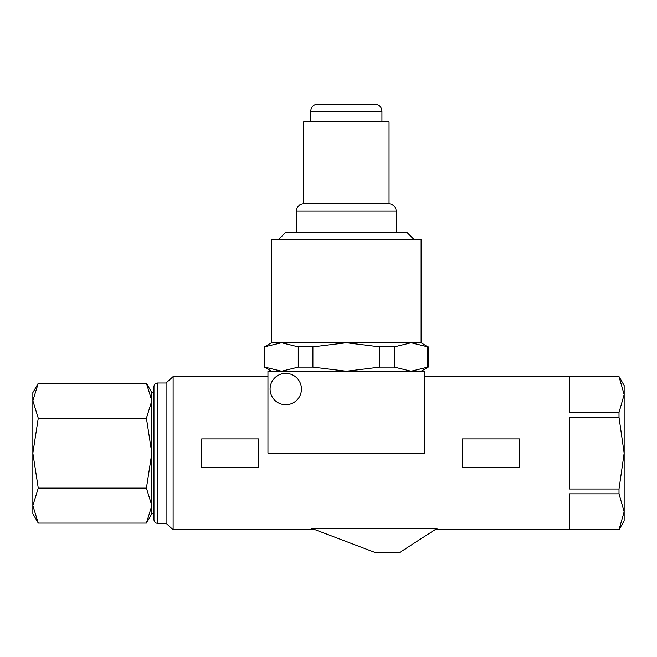 <?xml version="1.0" encoding="UTF-8"?>
<svg xmlns="http://www.w3.org/2000/svg" width="657" height="657" viewBox="0 0 657 657"><rect width="100%" height="100%" fill="white"/><g stroke="black" fill="none" stroke-linecap="round" stroke-linejoin="round"><path stroke-width="0.99" d="M157.524 523.342L157.524 382.998L166.073 382.998L173.12 376.584L173.12 529.756L166.073 523.342L157.524 523.342C155.356 523.136 154.173 521.945 153.96 519.786L153.96 513.725L151.824 513.725L151.824 505.611L146.412 523.095L151.824 513.725M166.073 382.998L166.073 523.342M157.524 382.998C155.356 383.212 154.173 384.394 153.96 386.562L153.96 519.786M151.824 392.615L146.412 383.253L151.824 400.729L151.824 392.615L153.96 392.615M151.824 400.729L151.824 505.611L146.412 488.135L151.824 453.174L146.412 418.213L151.824 400.729M32.85 513.725L38.262 523.095L32.85 505.611L38.262 488.135L32.85 453.174L32.85 513.725M38.262 383.253L32.85 392.615L32.85 453.174L38.262 418.213L32.85 400.729L38.262 383.253L146.412 383.253M619.009 376.642L624.15 394.561L624.15 385.495L619.009 376.584L569.291 376.642L569.291 412.481L619.009 412.481L619.009 417.326L569.291 417.326L569.291 489.013L619.009 489.013L619.009 493.859L569.291 493.859L569.291 529.706L619.009 529.756L624.15 520.853L624.15 511.787L619.009 529.706M173.12 376.584L267.949 376.584M315.212 529.756L173.12 529.756M311.689 528.417L437.061 528.417L399.029 552.907L376.231 552.907L311.689 528.417M619.009 529.756L434.983 529.756M424.677 376.584L619.009 376.584M270.084 389.051A15.669 15.669 0 0 1 285.754 373.381A15.669 15.669 0 0 1 301.432 389.051A15.669 15.669 0 0 1 285.754 404.728A15.669 15.669 0 0 1 270.084 389.051M462.429 438.925L462.429 467.423L519.424 467.423L519.424 438.925L462.429 438.925M201.691 438.925L201.691 467.423L258.686 467.423L258.686 438.925L201.691 438.925M424.677 453.174L424.677 371.246L267.949 371.246L267.949 453.174L424.677 453.174M619.009 493.859L624.15 511.787L624.15 453.174L619.009 489.013M619.009 417.326L624.15 453.174L624.15 394.561L619.009 412.481M38.262 418.213L146.412 418.213M38.262 488.135L146.412 488.135M38.262 523.095L146.412 523.095M310.687 121.898L310.687 111.214C311.114 106.886 313.488 104.512 317.816 104.093L374.81 104.093C379.138 104.512 381.512 106.886 381.931 111.214L381.931 121.898M303.567 203.826L303.567 121.898L389.051 121.898L389.051 203.826L303.567 203.826C299.239 204.253 296.865 206.626 296.438 210.954L396.179 210.954L396.179 232.323M296.438 232.323L296.438 210.954M278.634 239.452L285.754 232.323L406.864 232.323L413.992 239.452M271.505 342.749L264.385 346.863L281.533 342.749L271.505 342.749L271.505 239.452L421.112 239.452L421.112 342.749L411.093 342.749L427.797 346.863L421.112 342.749M298.237 346.863L312.896 346.863L312.896 367.132L298.237 367.132L298.237 346.863L281.533 342.749L411.093 342.749L394.381 346.863L394.381 367.132L379.721 367.132L379.721 346.863L394.381 346.863M421.112 371.246L428.241 367.132L428.241 346.863M264.385 346.863L264.385 367.132L271.505 371.246M428.241 367.132L427.797 367.132L427.797 346.863M264.82 346.863L264.82 367.132L264.385 367.132M298.237 367.132L281.533 371.246L264.82 367.132M379.721 367.132L346.313 371.246L312.896 367.132M427.797 367.132L411.093 371.246L394.381 367.132M312.896 346.863L346.313 342.749L379.721 346.863M310.687 111.214L381.931 111.214M396.179 210.954C395.76 206.626 393.379 204.253 389.051 203.826"/></g></svg>
